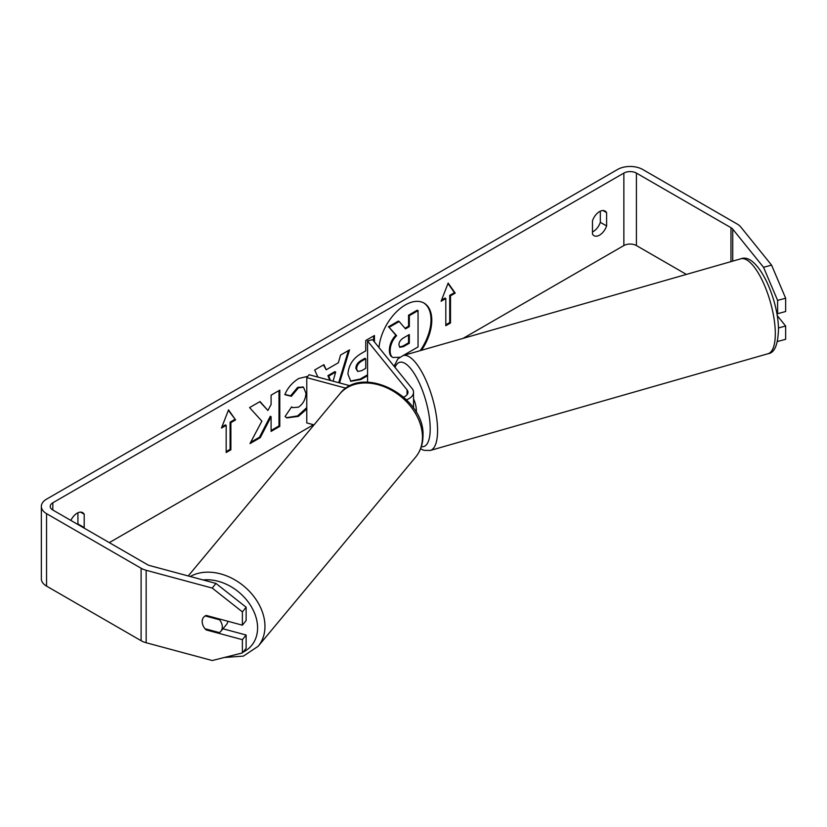 <?xml version="1.0" encoding="UTF-8"?>
<svg xmlns="http://www.w3.org/2000/svg" width="827" height="827" viewBox="0 0 827 827"><rect width="100%" height="100%" fill="white"/><g stroke="black" fill="none" stroke-linecap="round" stroke-linejoin="round"><path stroke-width="1.24" d="M421.553 350.255A37.411 21.605 120 0 0 424.044 303.085A37.411 21.605 120 0 0 405.333 304.946A37.411 21.605 120 0 0 379.014 347.588M420.188 350.648A37.411 21.605 120 0 0 423.641 302.868M600.33 211.185L600.33 222.329A11.092 6.409 -60 0 1 593.269 231.519A11.092 6.409 -60 0 1 592.483 231.922M599.544 235.137A11.092 6.409 -60 0 1 593.993 235.685A11.092 6.409 -60 0 1 592.483 234.103L592.483 220.778A11.092 6.409 -60 0 1 605.085 211.04A11.092 6.409 -60 0 1 606.604 212.622L606.604 225.957A11.092 6.409 -60 0 1 599.544 235.137M306.776 409.065L298.382 416.374L286.855 417.914L285.067 416.498L291.611 406.874L292.644 407.628L298.464 407.163C303.158 403.896 305.649 399.265 305.949 393.259L303.53 387.274L298.464 387.801L291.383 396.288L284.839 394.686C287.476 388.08 292.107 382.684 298.733 378.487L307.82 376.337M367.57 375.696L360.985 379.5L350.824 381.309L347.94 374.197C348.539 365.234 353.036 358.287 361.43 353.367L365.741 350.875L365.741 340.528L374.435 335.504L374.435 341.913M261.859 421.15L249.981 443.592L260.288 437.638L271.091 416.705L271.091 431.405L279.784 426.381L279.784 390.148L271.091 395.172L271.091 404.537L267.907 410.461L260.019 401.56L249.578 407.597L261.859 421.15M686.389 274.409L636.408 245.557A8.87 5.127 0 0 0 623.858 245.557L463.13 338.346M313.505 424.737L109.298 542.636M763.538 267.297L771.581 265.126L785.65 298.227L777.607 300.397L763.538 267.297L732.732 229.141A8.87 5.127 0 0 0 730.965 227.683L636.408 173.091A8.87 5.127 0 0 0 623.858 173.091L52.825 502.785A8.87 5.127 0 0 0 50.22 506.403A8.87 5.127 0 0 0 52.825 510.021L147.382 564.614A8.87 5.127 0 0 0 149.904 565.637L215.981 583.428L246.136 607.235L246.136 620.529L242.383 625.171L206.192 615.433A11.092 8.208 38.9 0 0 203.597 617.324A11.092 8.208 38.9 0 0 202.801 624.912M84.034 528.039A11.092 6.409 120 0 0 84.199 527.564L84.199 514.229A11.092 6.409 120 0 0 82.69 512.647A11.092 6.409 120 0 0 70.864 520.441M450.508 295.818L455.212 293.109L448.151 283.061L441.101 301.255L445.805 298.537L445.805 325.714L450.508 322.995L450.508 295.818L449.723 295.373L449.723 322.54L450.508 322.995M221.471 428.055L228.531 409.861L235.592 419.909L230.878 422.628L230.878 449.795L226.174 452.514L226.174 425.336L221.471 428.055M317.94 377.112L314.653 370.02L323.915 364.676L326.189 369.793L338.346 362.774L340.548 355.072L349.532 349.883L339.546 382.932M771.581 265.126L740.775 226.98A17.749 10.244 0 0 0 737.239 224.065L642.682 169.473A17.749 10.244 0 0 0 617.583 169.473L46.55 499.157A17.749 10.244 0 0 0 41.35 506.403A17.749 10.244 0 0 0 46.55 513.65L141.107 568.242A17.749 10.244 0 0 0 146.152 570.279L212.229 588.069L215.981 583.428M77.759 524.421A11.092 6.409 120 0 0 77.924 523.936L77.924 512.792M41.35 506.403L41.35 578.859A17.749 10.244 0 0 0 46.55 586.105L141.107 640.698A17.749 10.244 0 0 0 146.152 642.744L212.229 660.525L242.383 652.958L246.136 648.316L246.136 635.022L242.383 639.664L206.192 629.926A11.092 8.208 38.9 0 1 205.096 628.768M246.136 607.235L242.383 611.877L242.383 625.171M242.383 611.877L212.229 588.069M242.383 639.664L242.383 652.958M246.136 635.022L222.939 628.778M778.465 327.947L785.65 326.014L785.65 339.308L777.607 341.479L777.607 340.703M776.636 312.492L777.607 313.691L785.65 311.521L785.65 298.227M777.607 300.397L777.607 313.691M785.65 326.014L777.173 315.521M606.604 212.622L602.966 210.523M606.604 225.957L600.33 222.329M206.76 629.213L206.192 629.926M84.199 514.229L80.56 512.13M84.199 527.564L77.924 523.936M399.658 357.254L392.939 357.491C391.088 356.499 390.158 354.214 390.158 350.648L390.158 350.545C390.354 344.89 392.515 339.938 396.619 335.659L389.114 327.337L399.183 321.527L405.509 328.867L409.334 326.655L409.334 315.666L418.048 310.632L418.048 346.937L403.183 355.517M392.773 357.398L392.153 357.037C390.303 356.044 389.372 353.76 389.372 350.193L389.372 350.09C389.569 344.445 391.729 339.483 395.833 335.204L389.114 327.337M392.153 357.037L392.939 357.491M404.992 328.257L408.548 326.21L408.548 315.211L417.263 310.177L418.048 310.632M408.548 315.211L409.334 315.666M408.548 326.21L409.334 326.655M388.339 326.882L398.397 321.072L399.183 321.527M395.833 335.204L396.619 335.659M449.723 322.54L445.805 324.804M441.546 300.087L445.019 298.082L445.805 298.537M449.723 295.373L454.426 292.655L447.986 283.485M454.426 292.655L455.212 293.109M228.366 410.295L235.592 419.909M234.806 419.454L230.092 422.173L230.878 422.628M230.092 422.173L230.092 449.34L230.878 449.795M226.174 451.604L230.092 449.34M221.925 426.887L225.389 424.892L226.174 425.336M267.907 410.461L259.761 401.705M271.091 430.495L278.999 425.926L278.999 390.602M278.999 425.926L279.784 426.381M250.664 442.29L259.502 437.183L270.305 416.25L271.091 416.705M259.502 437.183L260.288 437.638M356.644 368.811L357.688 371.457L361.657 370.672L365.741 368.325L365.741 358.742L361.616 361.13C358.411 363.125 356.747 365.648 356.644 368.708L355.858 368.356L357.688 371.457M355.858 368.356L355.858 368.253C355.972 365.193 357.626 362.671 360.83 360.675L364.955 358.287L365.741 358.742M373.649 335.958L373.649 340.941M367.57 374.796L360.2 379.045L350.452 381.061M306.776 407.618L297.596 415.919L286.473 417.666M291.538 406.967L292.644 407.628M303.116 387.077L297.679 387.346L290.597 395.833L291.383 396.288M290.597 395.833L284.953 394.448M328.681 376.12L327.895 375.665L334.883 371.633L335.669 372.078L328.681 376.12L330.531 380.503M327.895 375.665L329.859 380.327M348.415 350.534L338.688 382.705M323.45 364.945L326.189 369.793M333.064 381.185L335.669 372.078M398.914 344.859L399.854 347.319L403.628 346.554L409.334 343.257L409.334 334.542L403.586 337.861C400.547 339.732 398.986 342.058 398.914 344.859M399.503 347.04L402.842 346.099L408.548 342.802L408.548 334.997M408.548 342.802L409.334 343.257M227.859 621.263A11.092 8.332 39.8 0 1 226.412 624.602L220.788 631.363A11.092 8.332 39.8 0 1 219.372 632.614L205.013 628.747A11.092 8.332 39.8 0 1 202.201 621.553A11.092 8.332 39.8 0 1 203.68 617.231M205.199 615.929L219.496 619.774A11.092 8.332 39.8 0 1 222.308 626.969A11.092 8.332 39.8 0 1 220.788 631.363M219.496 619.774L220.023 619.154M350.234 385.806L309.112 374.734L306.776 377.639L306.776 422.928L314.012 424.871M346.058 388.214L306.776 377.639M403.628 397.074A9.986 5.768 180 0 0 407.98 392.308A9.986 5.768 180 0 0 407.049 389.868L367.57 340.993L372.595 339.639L412.073 388.514A15.527 8.963 180 0 1 413.531 392.308L413.531 407.701A15.527 8.963 180 0 1 413.521 408.083M413.531 392.308A15.527 8.963 180 0 1 406.533 399.792M367.57 340.993L367.57 382.208M413.531 398.852A11.092 3.701 74 0 1 416.353 410.244A11.092 3.701 74 0 1 416.239 412.363M623.858 173.091L623.858 245.557M52.825 502.785L52.825 510.021M146.152 570.279L146.152 642.744M636.408 173.091L636.408 245.557M730.965 227.683L730.965 261.642M732.732 229.141L732.732 261.136M46.55 513.65L46.55 586.105M141.107 568.242L141.107 640.698M389.372 350.09L390.158 350.545M389.372 350.193L390.158 350.648M360.83 360.675L361.616 361.13M355.858 368.253L356.644 368.708M360.2 379.045L360.985 379.5M297.596 415.919L298.382 416.374M297.679 387.346L298.464 387.801M402.842 346.099L403.628 346.554M188.236 575.954L339.783 393.921A49.362 37.07 39.8 0 1 390.241 389.507A49.362 37.07 39.8 0 1 422.452 437.545A49.362 37.07 39.8 0 1 415.661 457.083L258.169 646.269A49.362 37.07 -140.2 0 0 264.96 626.732A49.362 37.07 -140.2 0 0 238.579 582.187A49.362 37.07 -140.2 0 0 190.251 576.502M203.08 579.954A43.821 32.904 39.8 0 1 257.59 628.2A43.821 32.904 39.8 0 1 243.024 652.172M237.721 654.126A43.821 32.904 39.8 0 1 236.853 654.353M407.049 389.868L407.049 394.748M775.292 332.103A49.362 16.488 -106 0 0 762.763 281.48A49.362 16.488 -106 0 0 740.837 258.81C757.067 252.039 778.145 297.637 778.496 329.074C778.011 344.807 774.517 353.026 768.025 353.729A49.362 16.488 -106 0 0 775.292 332.103M394.086 366.237L397.859 358.908L403.1 355.548A49.362 16.488 74 0 1 425.026 378.208A49.362 16.488 74 0 1 437.555 428.831A49.362 16.488 74 0 1 430.278 450.457L768.025 353.729M421.336 446.663A43.821 14.638 -106 0 0 430.185 427.363A43.821 14.638 -106 0 0 415.464 375.561A43.821 14.638 -106 0 0 395.006 367.384M392.215 357.078L393.001 357.533M303.53 387.274L302.744 386.819M258.169 646.269L243.427 656.1L224.355 657.486M415.661 457.083C420.426 451.222 422.866 444.275 422.979 436.242C425.523 396.96 362.639 363.477 339.783 393.921M403.1 355.548L740.837 258.81M420.561 448.834L424.003 450.364L430.278 450.457"/></g></svg>
